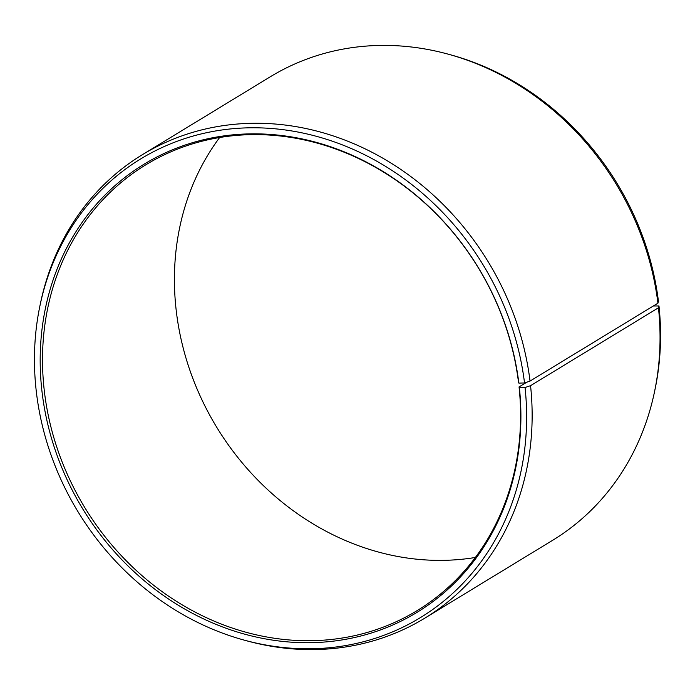 <?xml version="1.0" encoding="UTF-8"?>
<svg xmlns="http://www.w3.org/2000/svg" width="695" height="695" viewBox="0 0 695 695"><rect width="100%" height="100%" fill="white"/><g stroke="black" fill="none" stroke-linecap="round" stroke-linejoin="round"><path stroke-width="1.04" d="M526.853 382.172L519.052 386.924A260.938 230.392 58.7 0 1 417.269 610.523A260.938 230.392 58.7 0 1 44.037 388.409A260.938 230.392 58.7 0 1 145.82 164.811A260.938 230.392 58.7 0 1 518.539 382.511L518.852 383.093L524.534 382.971L530.033 381.077L657.922 303.194L658.452 301.413A268.635 237.195 58.7 0 0 451.272 55.009L448.631 54.288A271.371 239.61 58.7 0 1 657.922 303.194M475.371 557.468A260.938 230.392 58.7 0 1 175.948 308.076A260.938 230.392 58.7 0 1 219.629 137.532M519.052 386.924L519.365 387.532L525.055 387.515L530.554 385.673L658.452 307.789L658.973 305.956A268.635 237.195 58.7 0 1 654.994 389.521L654.429 392.206A271.371 239.61 58.7 0 1 552.595 540.328L424.706 618.22A271.371 239.61 58.7 0 1 246.369 640.712L243.728 639.991A268.635 237.195 58.7 0 1 36.027 389.044A268.635 237.195 58.7 0 1 40.006 305.479A268.635 237.195 58.7 0 1 290.649 130.764A268.635 237.195 58.7 0 1 524.534 382.971M658.452 307.789A271.371 239.61 58.7 0 1 654.429 392.206M530.554 385.673A271.371 239.61 58.7 0 1 424.706 618.22M525.055 387.515A268.635 237.195 58.7 0 1 243.728 639.991M519.365 387.532A262.38 231.67 58.7 0 1 307.729 642.719A262.38 231.67 58.7 0 1 41.717 389.026A262.38 231.67 58.7 0 1 251.269 133.857A262.38 231.67 58.7 0 1 518.852 383.093M40.006 305.479L40.571 302.794A271.371 239.61 58.7 0 1 142.405 154.672A271.371 239.61 58.7 0 1 530.033 381.077M142.405 154.672L270.294 76.78A271.371 239.61 58.7 0 1 448.631 54.288M658.973 305.956L653.352 305.974"/></g></svg>
